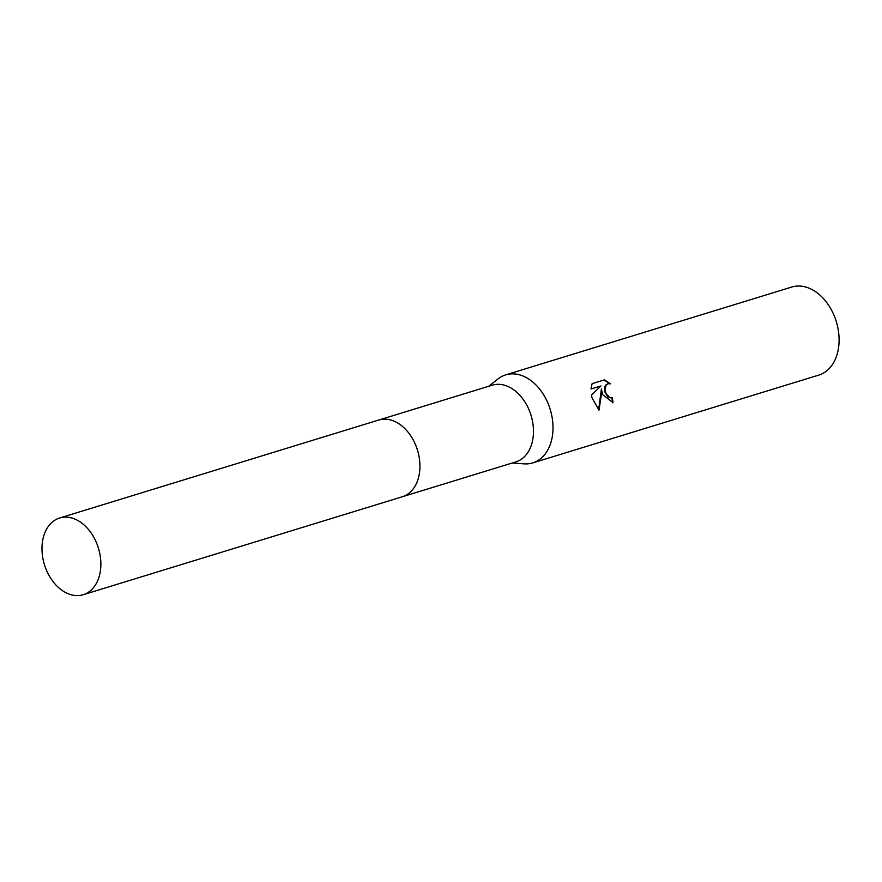 <?xml version="1.0" encoding="UTF-8"?>
<svg xmlns="http://www.w3.org/2000/svg" width="882" height="882" viewBox="0 0 882 882"><rect width="100%" height="100%" fill="white"/><g stroke="black" fill="none" stroke-linecap="round" stroke-linejoin="round"><path stroke-width="1.32" d="M402.754 496.621L515.805 461.914A40.131 28.224 -107.1 0 0 531.372 416.48A40.131 28.224 -107.1 0 0 492.255 385.191L379.205 419.898M512.21 463.017L524.162 463.855A46.051 32.391 -107.1 0 0 532.739 462.907A46.051 32.391 -107.1 0 0 550.6 410.769A46.051 32.391 -107.1 0 0 505.717 374.861A46.051 32.391 -107.1 0 0 498.076 378.896L488.661 386.294M602.759 394.761L601.392 389.028L601.27 395.213L598.999 410.141L592.109 398.025L591.447 395.114L600.973 385.93L590.973 388.995L592.12 383.648L604.457 379.855L610.454 383.813L608.073 383.736L606.221 384.883L604.986 389.436L606.066 393.736L609.881 397.76L612.295 397.826A46.051 32.391 72.9 0 1 613.023 402.633L602.759 394.761M532.739 462.907L818.827 375.082A46.051 32.391 -107.1 0 0 837.9 327.994A46.051 32.391 -107.1 0 0 836.687 322.944A46.051 32.391 -107.1 0 0 834.008 315.315A46.051 32.391 -107.1 0 0 791.793 287.036L505.717 374.861M837.9 327.994L837.79 327.431A42.104 29.613 -107.1 0 0 836.676 322.812A42.104 29.613 -107.1 0 0 834.229 315.844L834.008 315.315M612.472 402.787L612.56 402.754A45.39 31.928 -107.1 0 0 611.843 397.947L607.841 396.933L605.041 392.358L604.765 386.989L605.769 385.004L607.841 383.802M609.727 383.659L604.027 379.988M598.624 409.854L601.392 389.028M590.973 388.973L600.973 385.93M82.346 594.964A40.131 28.224 -107.1 0 0 83.195 594.722A40.131 28.224 -107.1 0 0 98.586 548.681A40.131 28.224 -107.1 0 0 60.494 517.756A40.131 28.224 -107.1 0 0 59.645 517.999A40.131 28.224 -107.1 0 0 44.254 564.039A40.131 28.224 -107.1 0 0 82.346 594.964M83.195 594.722L402.269 496.775A40.131 28.235 -107.1 0 0 417.66 450.724A40.131 28.235 -107.1 0 0 379.569 419.799A40.131 28.235 -107.1 0 0 378.709 420.041L59.645 517.999"/></g></svg>
